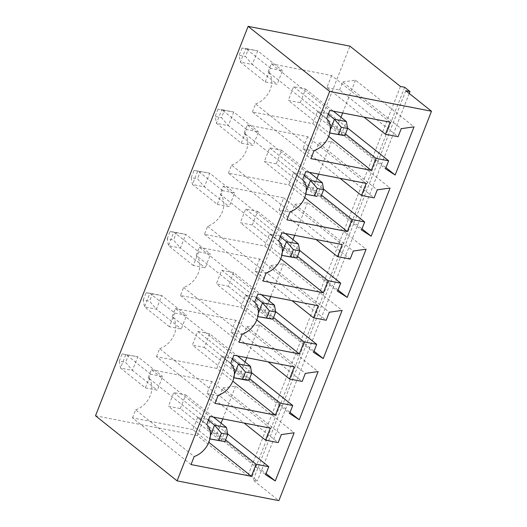 <?xml version="1.0" encoding="UTF-8"?>
<svg xmlns="http://www.w3.org/2000/svg" width="527" height="527" viewBox="0 0 527 527"><rect width="100%" height="100%" fill="white"/><g stroke="black" fill="none" stroke-linecap="round" stroke-linejoin="round"><path stroke-width="0.4" stroke-dasharray="2.63 1.98" d="M95.506 415.77L197.302 435.559L247.848 475.888L252.058 476.704L257.38 480.953L253.164 480.13L278.882 500.65M197.302 435.559L349.915 46.139M265.239 81.955L270.588 68.306L282.518 70.625L277.169 84.274L265.239 81.955L240.411 62.146L252.341 64.465L277.169 84.274M241.261 143.14L246.61 129.49L258.546 131.809L253.197 145.459L241.261 143.14L216.432 123.331L228.369 125.65L253.197 145.459M217.282 204.324L229.219 206.643L234.568 192.994L222.631 190.669L217.282 204.324L192.454 184.509L204.39 186.828L229.219 206.643M145.347 387.872L157.283 390.191L162.632 376.541L150.702 374.223L145.347 387.872L120.525 368.063L132.455 370.382L157.283 390.191M174.674 313.038L169.325 326.687L181.262 329.006L186.611 315.357L174.674 313.038L149.846 293.229L144.497 306.879L156.433 309.197L181.262 329.006M198.653 251.853L193.304 265.503L205.24 267.828L210.589 254.172L198.653 251.853L173.824 232.045L168.475 245.694L180.412 248.013L205.24 267.828M400.461 86.468L247.848 475.888M405.777 90.71L253.164 480.13M409.235 93.47L257.38 480.953M404.67 87.284L252.058 476.704M270.588 68.306L245.76 48.497L257.69 50.816L282.518 70.625M257.69 50.816L252.341 64.465L245.477 56.461L248.303 49.235L257.69 50.816M248.303 49.235L241.985 48.01L245.76 48.497L240.411 62.146L239.153 55.236L245.477 56.461M246.61 129.49L221.781 109.675L233.718 112.001L258.546 131.809M233.718 112.001L228.369 125.65L221.498 117.646L224.331 110.42L233.718 112.001M224.331 110.42L218.007 109.188L221.781 109.675L216.432 123.331L215.181 116.414L221.498 117.646M222.631 190.669L197.803 170.86L192.454 184.509L191.202 177.599L197.52 178.831L204.39 186.828L209.739 173.179L234.568 192.994M191.202 177.599L194.035 170.373L209.739 173.179L200.352 171.604L197.52 178.831M150.702 374.223L125.874 354.407L120.525 368.063L119.267 361.147L125.584 362.378L132.455 370.382L137.804 356.733L162.632 376.541M119.267 361.147L122.099 353.92L137.804 356.733L128.417 355.152L125.584 362.378M169.325 326.687L144.497 306.879L143.245 299.968L149.563 301.194L156.433 309.197L161.782 295.548L186.611 315.357M143.245 299.968L146.078 292.742L149.846 293.229L161.782 295.548L152.395 293.967L149.563 301.194M193.304 265.503L168.475 245.694L167.224 238.784L173.541 240.009L180.412 248.013L185.761 234.363L210.589 254.172M167.224 238.784L170.056 231.557L173.824 232.045L185.761 234.363L176.374 232.782L173.541 240.009M340.976 117.264L336.634 128.325L326.977 122.126L330.126 114.102L317.485 111.645L312.768 123.687L252.393 111.948L310.917 158.647M252.393 111.948L255.536 103.918L314.059 150.617M255.536 103.918A20.125 15.487 128.6 0 0 270.252 89.498A20.125 15.487 128.6 0 0 268.124 71.804L326.648 118.503M268.124 71.804L271.273 63.774L329.797 110.472M271.273 63.774L331.648 75.513L390.171 122.205M331.648 75.513L326.924 87.554L363.973 117.113M326.924 87.554L339.566 90.012L398.089 136.71M339.566 90.012L342.708 81.981L401.231 128.68M342.708 81.981L355.514 80.15L414.038 126.849M336.634 128.325L385.955 167.678M355.514 80.15L342.655 112.969M326.977 122.126L385.5 168.824M330.126 114.102L347.53 127.989M317.485 111.645L345.468 133.97M312.768 123.687L328.696 136.401M316.997 178.449L312.663 189.509L302.999 183.31L306.147 175.28L293.513 172.823L288.789 184.872L228.415 173.133L286.938 219.831M228.415 173.133L231.557 165.103L290.081 211.801M231.557 165.103A20.125 15.487 128.6 0 0 246.28 150.682A20.125 15.487 128.6 0 0 244.146 132.988L302.669 179.681M244.146 132.988L247.295 124.958L305.818 171.657M247.295 124.958L307.669 136.697L366.193 183.389M307.669 136.697L302.953 148.739L339.994 178.297M302.953 148.739L315.587 151.196L374.111 197.888M315.587 151.196L318.736 143.166L377.26 189.858M318.736 143.166L331.542 141.335L390.066 188.034M312.663 189.509L361.977 228.856M331.542 141.335L318.677 174.154M302.999 183.31L361.522 230.009M306.147 175.28L323.552 189.167M293.513 172.823L321.49 195.148M288.789 184.872L304.718 197.579M269.04 300.812L264.706 311.879L255.048 305.68L258.19 297.65L245.556 295.192L240.832 307.234L180.458 295.502L183.607 287.472A20.125 15.487 128.6 0 0 198.323 273.052A20.125 15.487 128.6 0 0 196.189 255.351L254.712 302.05M196.189 255.351L199.338 247.321L257.861 294.02M199.338 247.321L259.712 259.06L318.236 305.759M259.712 259.06L254.996 271.102L292.044 300.667M254.996 271.102L267.63 273.559L326.154 320.258M267.63 273.559L270.779 265.529L329.303 312.228M270.779 265.529L283.585 263.698L342.109 310.396M264.706 311.879L314.02 351.226M283.585 263.698L270.72 296.523M255.048 305.68L313.572 352.372M258.19 297.65L275.595 311.536M245.556 295.192L273.533 317.517M240.832 307.234L256.768 319.948M180.458 295.502L238.981 342.194M183.607 287.472L242.13 334.164M293.019 239.633L288.684 250.694L279.02 244.495L282.169 236.465L269.534 234.008L264.811 246.05L204.436 234.317L207.585 226.287A20.125 15.487 128.6 0 0 222.302 211.867A20.125 15.487 128.6 0 0 220.167 194.173L223.316 186.143L283.691 197.875L278.974 209.924L291.609 212.381L350.132 259.073M291.609 212.381L294.758 204.351L353.281 251.043M294.758 204.351L307.564 202.52L366.087 249.212M288.684 250.694L337.998 290.041M307.564 202.52L294.698 235.338M279.02 244.495L337.543 291.194M282.169 236.465L299.573 250.351M269.534 234.008L297.511 256.333M264.811 246.05L280.746 258.764M204.436 234.317L262.96 281.01M207.585 226.287L266.109 272.986M220.167 194.173L278.691 240.865M223.316 186.143L281.84 232.835M283.691 197.875L342.214 244.574M278.974 209.924L316.022 239.482M245.062 361.996L240.727 373.057L231.07 366.858L234.212 358.834L221.577 356.377L216.86 368.419L232.789 381.133M216.86 368.419L156.479 356.68L215.003 403.379M156.479 356.68L159.628 348.657L218.152 395.349M159.628 348.657A20.125 15.487 128.6 0 0 174.345 334.23A20.125 15.487 128.6 0 0 172.217 316.536L230.74 363.235M172.217 316.536L175.359 308.506L233.883 355.205M175.359 308.506L235.74 320.245L294.264 366.937M235.74 320.245L231.017 332.287L268.065 361.845M231.017 332.287L243.652 334.744L302.175 381.443M243.652 334.744L246.801 326.714L305.324 373.412M246.801 326.714L259.607 324.882L318.13 371.581M240.727 373.057L290.041 412.41M259.607 324.882L246.748 357.701M231.07 366.858L289.593 413.557M234.212 358.834L251.616 372.721M221.577 356.377L249.554 378.702M221.083 423.181L216.749 434.241L266.063 473.589M216.749 434.241L207.091 428.043L265.615 474.741M207.091 428.043L210.24 420.012L227.644 433.899M210.24 420.012L197.599 417.555L225.582 439.88M197.599 417.555L192.882 429.604L208.811 442.311M192.882 429.604L132.501 417.865L191.024 464.564M132.501 417.865L135.65 409.835L194.173 456.534M135.65 409.835A20.125 15.487 128.6 0 0 150.366 395.415A20.125 15.487 128.6 0 0 148.239 377.721L206.762 424.413M148.239 377.721L151.381 369.69L209.904 416.389M151.381 369.69L211.762 381.429L270.285 428.122M211.762 381.429L207.039 393.471L244.087 423.029M207.039 393.471L219.68 395.929L278.203 442.621M219.68 395.929L222.822 387.898L281.346 434.597M222.822 387.898L235.628 386.067L294.152 432.766M235.628 386.067L222.769 418.886M241.985 48.01L239.153 55.236M218.007 109.188L215.181 116.414M194.035 170.373L200.352 171.604M122.099 353.92L128.417 355.152M146.078 292.742L152.395 293.967M170.056 231.557L176.374 232.782M300.225 102.673L305.574 89.023L293.638 86.698L288.289 100.354L300.225 102.673L341.015 135.215L346.364 121.566M276.247 163.851L264.317 161.532L269.666 147.883L281.596 150.202L276.247 163.851L317.037 196.4L322.386 182.75M233.645 272.571L228.296 286.22L216.36 283.901L221.709 270.252L233.645 272.571L261.385 294.705M252.268 225.036L257.624 211.386L245.687 209.067L240.338 222.717L252.268 225.036L293.058 257.584L298.407 243.935M209.667 333.756L204.318 347.405L192.381 345.086L197.73 331.43L209.667 333.756L237.407 355.89M180.339 408.583L185.688 394.934L173.752 392.615L168.403 406.264L180.339 408.583L221.129 441.132L226.478 427.483M305.574 89.023L333.314 111.157M328.275 114.339L293.638 86.698M330.251 129.912L329.079 132.896L288.289 100.354M329.764 133.028L329.079 132.896L329.77 133.015M306.273 191.097L305.1 194.081L305.792 194.193L305.1 194.081L264.317 161.532M281.596 150.202L309.336 172.336M304.303 175.524L269.666 147.883M228.296 286.22L269.086 318.769L274.435 305.113M256.346 297.887L221.709 270.252M258.316 313.466L257.15 316.444L216.36 283.901M257.835 316.582L257.15 316.444L257.835 316.562M257.624 211.386L285.364 233.52M280.324 236.702L245.687 209.067M282.294 252.281L281.128 255.266L240.338 222.717M281.813 255.397L281.128 255.266L281.813 255.378M204.318 347.405L245.108 379.947L250.457 366.298M232.367 359.071L197.73 331.43M234.337 374.644L233.171 377.628L192.381 345.086M233.856 377.76L233.171 377.628L233.863 377.747M185.688 394.934L213.428 417.068M208.389 420.256L173.752 392.615M210.359 435.829L209.193 438.813L168.403 406.264M209.878 438.945L209.193 438.813L209.884 438.925"/><path stroke-width="0.79" d="M431.494 111.23L405.777 90.71L409.993 91.533L404.67 87.284L400.461 86.468L349.915 46.139L248.118 26.35L329.698 91.441L177.085 480.861L278.882 500.65L431.494 111.23L329.698 91.441M248.118 26.35L95.506 415.77L177.085 480.861M310.917 158.647L314.059 150.617A20.125 15.487 128.6 0 0 328.776 136.197A20.125 15.487 128.6 0 0 326.648 118.503L329.797 110.472L390.171 122.205L385.448 134.253L398.089 136.71L401.231 128.68L414.038 126.849L395.158 175.023L385.5 168.824L388.649 160.794L376.008 158.337L371.291 170.386L310.917 158.647M286.938 219.831L290.081 211.801A20.125 15.487 128.6 0 0 304.804 197.381A20.125 15.487 128.6 0 0 302.669 179.681L305.818 171.657L366.193 183.389L361.476 195.431L374.111 197.888L377.26 189.858L390.066 188.034L371.186 236.208L361.522 230.009L364.671 221.979L352.036 219.522L347.313 231.564L286.938 219.831M254.712 302.05L257.861 294.02L318.236 305.759L313.519 317.801L326.154 320.258L329.303 312.228L342.109 310.396L323.229 358.571L313.572 352.372L316.714 344.342L304.079 341.891L299.356 353.933L238.981 342.194L242.13 334.164A20.125 15.487 128.6 0 0 256.847 319.744A20.125 15.487 128.6 0 0 254.712 302.05M350.132 259.073L353.281 251.043L366.087 249.212L347.207 297.386L337.543 291.194L340.692 283.164L328.057 280.707L323.334 292.748L262.96 281.01L266.109 272.986A20.125 15.487 128.6 0 0 280.825 258.559A20.125 15.487 128.6 0 0 278.691 240.865L281.84 232.835L342.214 244.574L337.497 256.616L350.132 259.073M275.384 415.118L215.003 403.379L218.152 395.349A20.125 15.487 128.6 0 0 232.868 380.929A20.125 15.487 128.6 0 0 230.74 363.235L233.883 355.205L294.264 366.937L289.54 378.985L302.175 381.443L305.324 373.412L318.13 371.581L299.25 419.755L289.593 413.557L292.735 405.526L280.1 403.069L275.384 415.118L232.789 381.133M275.272 480.94L265.615 474.741L268.763 466.711L256.122 464.254L251.405 476.296L191.024 464.564L194.173 456.534A20.125 15.487 128.6 0 0 208.89 442.113A20.125 15.487 128.6 0 0 206.762 424.413L209.904 416.389L270.285 428.122L265.562 440.164L278.203 442.621L281.346 434.597L294.152 432.766L275.272 480.94L266.063 473.589M409.993 91.533L409.235 93.47M363.973 117.113L385.448 134.253M385.955 167.678L395.158 175.023M342.655 112.969L340.976 117.264M347.53 127.989L388.649 160.794M345.468 133.97L376.008 158.337M328.696 136.401L371.291 170.386M339.994 178.297L361.476 195.431M361.977 228.856L371.186 236.208M318.677 174.154L316.997 178.449M323.552 189.167L364.671 221.979M321.49 195.148L352.036 219.522M304.718 197.579L347.313 231.564M292.044 300.667L313.519 317.801M314.02 351.226L323.229 358.571M270.72 296.523L269.04 300.812M275.595 311.536L316.714 344.342M273.533 317.517L304.079 341.891M256.768 319.948L299.356 353.933M337.998 290.041L347.207 297.386M294.698 235.338L293.019 239.633M299.573 250.351L340.692 283.164M297.511 256.333L328.057 280.707M280.746 258.764L323.334 292.748M316.022 239.482L337.497 256.616M268.065 361.845L289.54 378.985M290.041 412.41L299.25 419.755M246.748 357.701L245.062 361.996M251.616 372.721L292.735 405.526M249.554 378.702L280.1 403.069M227.644 433.899L268.763 466.711M225.582 439.88L256.122 464.254M208.811 442.311L251.405 476.296M244.087 423.029L265.562 440.164M222.769 418.886L221.083 423.181M333.314 111.157L346.364 121.566L334.428 119.247L328.275 114.339M346.364 121.566L347.616 128.476L341.298 127.251L334.428 119.247L330.251 129.912M347.616 128.476L344.783 135.702L329.764 133.028M317.037 196.4L305.792 194.213L317.037 196.4M309.336 172.336L322.386 182.75L310.449 180.432L304.303 175.524M322.386 182.75L323.637 189.661L317.32 188.435L310.449 180.432L306.273 191.097M261.385 294.705L274.435 305.113L262.499 302.794L256.346 297.887M274.435 305.113L275.687 312.03L269.369 310.798L262.499 302.794L258.316 313.466M275.687 312.03L272.854 319.257L257.835 316.582M285.364 233.52L298.407 243.935L286.477 241.616L280.324 236.702M298.407 243.935L299.665 250.845L293.341 249.614L286.477 241.616L282.294 252.281M299.665 250.845L296.833 258.072L281.813 255.397M237.407 355.89L250.457 366.298L238.52 363.979L232.367 359.071M250.457 366.298L251.708 373.208L245.391 371.983L238.52 363.979L234.337 374.644M251.708 373.208L248.876 380.435L245.108 379.947L233.856 377.76L242.558 379.209L245.391 371.983M213.428 417.068L226.478 427.483L214.542 425.164L208.389 420.256M226.478 427.483L227.73 434.393L221.412 433.168L214.542 425.164L210.359 435.829M227.73 434.393L224.897 441.619L209.878 438.945M341.298 127.251L338.466 134.477L329.77 133.015M344.783 135.702L338.466 134.477M323.637 189.661L320.811 196.887M317.32 188.435L314.487 195.662M269.369 310.798L266.537 318.025L257.835 316.562M272.854 319.257L266.537 318.025M293.341 249.614L290.515 256.84L281.813 255.378M296.833 258.072L290.515 256.84M248.876 380.435L242.558 379.209M221.412 433.168L218.58 440.394L209.884 438.925M224.897 441.619L218.58 440.394"/></g></svg>
